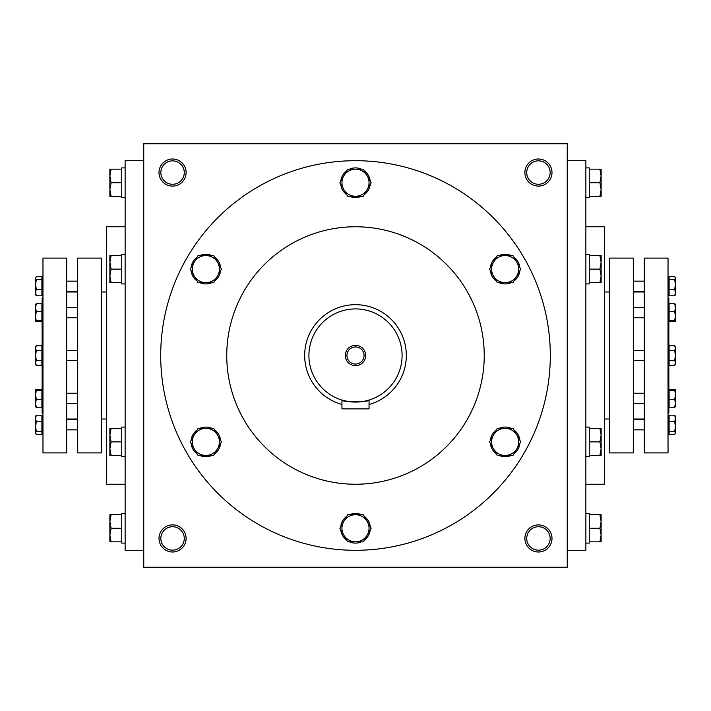 <?xml version="1.0" encoding="UTF-8"?>
<svg xmlns="http://www.w3.org/2000/svg" width="711" height="711" viewBox="0 0 711 711"><rect width="100%" height="100%" fill="white"/><g stroke="black" fill="none" stroke-linecap="round" stroke-linejoin="round"><path stroke-width="1.07" d="M550.163 172.56A11.714 11.714 0 0 1 532.583 182.7A11.714 11.714 0 0 1 532.583 162.41A11.714 11.714 0 0 1 550.163 172.56M143.755 143.755L143.755 567.245L567.245 567.245L567.245 143.755L143.755 143.755M551.994 172.56A13.553 13.553 0 0 1 531.668 184.291A13.553 13.553 0 0 1 531.668 160.819A13.553 13.553 0 0 1 551.994 172.56M159.006 172.56A13.553 13.553 0 0 0 179.332 184.291A13.553 13.553 0 0 0 179.332 160.819A13.553 13.553 0 0 0 159.006 172.56M551.994 538.44A13.553 13.553 0 0 1 531.668 550.181A13.553 13.553 0 0 1 531.668 526.709A13.553 13.553 0 0 1 551.994 538.44M159.006 538.44A13.553 13.553 0 0 0 179.332 550.181A13.553 13.553 0 0 0 179.332 526.709A13.553 13.553 0 0 0 159.006 538.44M668.029 413.091L668.873 413.091L668.873 405.599M668.873 391.032L668.873 362.788M668.873 348.212L668.873 319.968M668.873 305.401L668.873 297.909L668.029 297.909M585.873 484.235L604.51 484.235L604.51 226.765L585.873 226.765M567.245 550.305L585.873 550.305L585.873 160.695L567.245 160.695M143.755 550.305L125.127 550.305L125.127 160.695L143.755 160.695M125.127 484.235L106.49 484.235L106.49 226.765L125.127 226.765M42.971 413.091L42.127 413.091L42.127 405.599M42.127 391.032L42.127 362.788M42.127 348.212L42.127 319.968M42.127 305.401L42.127 297.909L42.971 297.909M484.235 355.5A128.735 128.735 0 0 1 291.128 466.994A128.735 128.735 0 0 1 291.128 244.006A128.735 128.735 0 0 1 484.235 355.5M550.305 355.5A194.805 194.805 0 0 1 258.102 524.203A194.805 194.805 0 0 1 258.102 186.797A194.805 194.805 0 0 1 550.305 355.5M160.837 538.44A11.714 11.714 0 0 0 178.417 548.59A11.714 11.714 0 0 0 178.417 528.3A11.714 11.714 0 0 0 160.837 538.44M550.163 538.44A11.714 11.714 0 0 1 532.583 548.59A11.714 11.714 0 0 1 532.583 528.3A11.714 11.714 0 0 1 550.163 538.44M160.837 172.56A11.714 11.714 0 0 0 178.417 182.7A11.714 11.714 0 0 0 178.417 162.41A11.714 11.714 0 0 0 160.837 172.56M346.941 355.5A8.559 8.559 0 0 0 359.784 362.912A8.559 8.559 0 0 0 359.784 348.088A8.559 8.559 0 0 0 346.941 355.5M369.053 408.861L341.947 408.861L341.947 400.071C341.102 402.266 369.88 402.275 369.053 400.071L369.053 408.861M369.053 404.479A50.819 50.819 0 0 0 350.932 304.886A50.819 50.819 0 0 0 341.947 404.479M369.053 400.071L365.081 401.084M363.045 401.466L361.41 401.706M360.45 401.822L358.175 402.008M355.5 402.079L352.86 402.008M350.381 401.804L349.59 401.706M347.91 401.457L341.947 400.071M308.921 355.5A46.579 46.579 0 0 0 378.794 395.84A46.579 46.579 0 0 0 378.794 315.16A46.579 46.579 0 0 0 308.921 355.5M345.333 355.5A10.167 10.167 0 0 0 360.584 364.299A10.167 10.167 0 0 0 360.584 346.701A10.167 10.167 0 0 0 345.333 355.5M363.321 514.728L371.151 528.282L367.231 535.054A13.553 13.553 0 0 0 355.5 514.728A13.553 13.553 0 0 0 343.769 535.054A13.553 13.553 0 0 0 367.231 535.054L363.321 541.835L347.679 541.835L339.849 528.282L347.679 514.728L363.321 514.728M346.764 516.302A14.824 14.824 0 0 0 340.765 526.709M361.508 514.728A14.824 14.824 0 0 0 349.492 514.728M370.235 526.709A14.824 14.824 0 0 0 364.236 516.302M364.236 540.253A14.824 14.824 0 0 0 370.235 529.855M349.492 541.835A14.824 14.824 0 0 0 361.508 541.835M340.765 529.855A14.824 14.824 0 0 0 346.764 540.253M512.96 428.342L520.781 441.887L516.87 448.668A13.553 13.553 0 0 0 505.13 428.342A13.553 13.553 0 0 0 493.398 448.668A13.553 13.553 0 0 0 516.87 448.668L512.96 455.44L497.309 455.44L489.488 441.887L497.309 428.342L512.96 428.342M496.402 429.915A14.824 14.824 0 0 0 490.394 440.313M511.138 428.342A14.824 14.824 0 0 0 499.131 428.342M519.874 440.313A14.824 14.824 0 0 0 513.866 429.915M513.866 453.867A14.824 14.824 0 0 0 519.874 443.468M499.131 455.44A14.824 14.824 0 0 0 511.138 455.44M490.394 443.468A14.824 14.824 0 0 0 496.402 453.867M512.96 255.56L520.781 269.114L516.87 275.886A13.553 13.553 0 0 0 505.13 255.56A13.553 13.553 0 0 0 493.398 275.886A13.553 13.553 0 0 0 516.87 275.886L512.96 282.658L497.309 282.658L489.488 269.114L497.309 255.56L512.96 255.56M496.402 257.133A14.824 14.824 0 0 0 490.394 267.532M511.138 255.56A14.824 14.824 0 0 0 499.131 255.56M519.874 267.532A14.824 14.824 0 0 0 513.866 257.133M513.866 281.085A14.824 14.824 0 0 0 519.874 270.687M499.131 282.658A14.824 14.824 0 0 0 511.138 282.658M490.394 270.687A14.824 14.824 0 0 0 496.402 281.085M363.321 169.165L371.151 182.718L367.231 189.49A13.553 13.553 0 0 0 355.5 169.165A13.553 13.553 0 0 0 343.769 189.49A13.553 13.553 0 0 0 367.231 189.49L363.321 196.272L347.679 196.272L339.849 182.718L347.679 169.165L363.321 169.165M346.764 170.747A14.824 14.824 0 0 0 340.765 181.145M361.508 169.165A14.824 14.824 0 0 0 349.492 169.165M370.235 181.145A14.824 14.824 0 0 0 364.236 170.747M364.236 194.698A14.824 14.824 0 0 0 370.235 184.291M349.492 196.272A14.824 14.824 0 0 0 361.508 196.272M340.765 184.291A14.824 14.824 0 0 0 346.764 194.698M213.691 255.56L221.512 269.114L217.602 275.886A13.553 13.553 0 0 0 205.87 255.56A13.553 13.553 0 0 0 194.13 275.886A13.553 13.553 0 0 0 217.602 275.886L213.691 282.658L198.04 282.658L190.219 269.114L198.04 255.56L213.691 255.56M197.134 257.133A14.824 14.824 0 0 0 191.126 267.532M211.869 255.56A14.824 14.824 0 0 0 199.862 255.56M220.606 267.532A14.824 14.824 0 0 0 214.598 257.133M214.598 281.085A14.824 14.824 0 0 0 220.606 270.687M199.862 282.658A14.824 14.824 0 0 0 211.869 282.658M191.126 270.687A14.824 14.824 0 0 0 197.134 281.085M213.691 428.342L221.512 441.887L217.602 448.668A13.553 13.553 0 0 0 205.87 428.342A13.553 13.553 0 0 0 194.13 448.668A13.553 13.553 0 0 0 217.602 448.668L213.691 455.44L198.04 455.44L190.219 441.887L198.04 428.342L213.691 428.342M197.134 429.915A14.824 14.824 0 0 0 191.126 440.313M211.869 428.342A14.824 14.824 0 0 0 199.862 428.342M220.606 440.313A14.824 14.824 0 0 0 214.598 429.915M214.598 453.867A14.824 14.824 0 0 0 220.606 443.468M199.862 455.44A14.824 14.824 0 0 0 211.869 455.44M191.126 443.468A14.824 14.824 0 0 0 197.134 453.867M111.094 514.728L109.876 521.51L111.094 528.282L109.876 535.054L109.876 514.728L121.741 514.728L121.741 513.458L125.127 513.458M125.127 543.106L121.741 543.106L121.741 528.282L111.094 528.282M121.741 528.282L121.741 514.728M109.876 541.835L109.876 535.054L111.094 541.835L109.876 541.835M121.741 541.835L111.094 541.835M111.094 428.342L109.876 435.114L111.094 441.887L109.876 448.668L109.876 428.342L121.741 428.342L121.741 427.071L125.127 427.071M125.127 456.711L121.741 456.711L121.741 441.887L111.094 441.887M121.741 441.887L121.741 428.342M109.876 455.44L109.876 448.668L111.094 455.44L109.876 455.44M121.741 455.44L111.094 455.44M111.094 255.56L109.876 262.332L111.094 269.114L109.876 275.886L109.876 255.56L121.741 255.56L121.741 254.289L125.127 254.289M125.127 283.929L121.741 283.929L121.741 269.114L111.094 269.114M121.741 269.114L121.741 255.56M109.876 282.658L109.876 275.886L111.094 282.658L109.876 282.658M121.741 282.658L111.094 282.658M111.094 169.165L109.876 175.946L111.094 182.718L109.876 189.49L109.876 169.165L121.741 169.165L121.741 167.894L125.127 167.894M125.127 197.542L121.741 197.542L121.741 182.718L111.094 182.718M121.741 182.718L121.741 169.165M109.876 196.272L109.876 189.49L111.094 196.272L109.876 196.272M121.741 196.272L111.094 196.272M599.906 541.835L601.124 535.054L599.906 528.282L601.124 521.51L601.124 541.835L589.259 541.835L589.259 543.106L585.873 543.106M585.873 513.458L589.259 513.458L589.259 528.282L599.906 528.282M589.259 528.282L589.259 541.835M601.124 514.728L601.124 521.51L599.906 514.728L601.124 514.728M589.259 514.728L599.906 514.728M599.906 455.44L601.124 448.668L599.906 441.887L601.124 435.114L601.124 455.44L589.259 455.44L589.259 456.711L585.873 456.711M585.873 427.071L589.259 427.071L589.259 441.887L599.906 441.887M589.259 441.887L589.259 455.44M601.124 428.342L601.124 435.114L599.906 428.342L601.124 428.342M589.259 428.342L599.906 428.342M599.906 282.658L601.124 275.886L599.906 269.114L601.124 262.332L601.124 282.658L589.259 282.658L589.259 283.929L585.873 283.929M585.873 254.289L589.259 254.289L589.259 269.114L599.906 269.114M589.259 269.114L589.259 282.658M601.124 255.56L601.124 262.332L599.906 255.56L601.124 255.56M589.259 255.56L599.906 255.56M599.906 196.272L601.124 189.49L599.906 182.718L601.124 175.946L601.124 196.272L589.259 196.272L589.259 197.542L585.873 197.542M585.873 167.894L589.259 167.894L589.259 182.718L599.906 182.718M589.259 182.718L589.259 196.272M601.124 169.165L601.124 175.946L599.906 169.165L601.124 169.165M589.259 169.165L599.906 169.165M35.55 433.248L36.305 434.341L41.905 434.341L41.905 415.206L36.305 415.206L35.55 418.477L36.305 421.756L35.55 426.538L35.799 415.864M41.905 421.756L36.305 421.756M41.905 289.244L41.905 276.659L36.305 276.659L35.55 278.17L36.305 276.659L35.55 278.17L36.305 279.681L35.55 284.462L36.305 289.244L35.55 292.523L36.305 295.794L35.55 294.283L36.305 295.794L41.905 295.794L41.905 289.244L36.305 289.244M36.305 415.206L35.55 416.717L36.305 415.206M35.55 317.666L36.305 320.599L35.55 321.105L35.55 307.712L36.305 311.667L35.55 316.128M35.55 406.736L36.305 407.252L35.55 406.781L35.55 403.288L36.305 407.252L41.905 407.252L41.905 399.333L36.305 399.333L35.55 403.288L35.55 393.334M41.905 399.333L41.905 389.379L36.305 389.379L35.55 389.895L36.305 389.379L35.55 389.895L36.305 390.401L35.55 394.872L36.305 399.333M35.55 347.03L36.305 345.724L35.55 348.168L35.55 347.03L36.305 345.724L35.55 348.168L36.305 350.612L35.55 355.5L35.55 348.168L36.305 345.724L41.905 345.724L41.905 350.612L36.305 350.612M35.55 432.83L35.55 426.538L36.305 431.319L35.55 432.83L36.305 434.341M35.55 362.832L35.55 355.5L36.305 360.388L35.55 362.832L36.305 365.276L35.55 362.832L36.305 365.276L41.905 365.276L41.905 360.388L36.305 360.388L35.55 362.832M35.55 321.159L41.905 321.621L41.905 320.599L36.305 320.599M41.905 320.599L41.905 311.667L36.305 311.667M35.55 304.264L36.305 303.748L35.55 307.712L35.55 304.219M41.905 311.667L41.905 303.748L36.305 303.748M41.905 390.401L36.305 390.401M35.799 295.127L35.55 277.752M41.905 279.681L36.305 279.681M41.905 431.319L36.305 431.319M42.971 452.898L42.971 258.102L66.683 258.102L66.683 452.898L42.971 452.898M101.406 452.898L101.406 258.102L77.695 258.102L77.695 452.898L101.406 452.898M35.55 394.872L35.55 389.841M35.55 321.105L36.305 321.621M41.905 360.388L41.905 350.612M675.45 277.752L674.695 276.659L669.095 276.659L669.095 295.794L674.695 295.794L675.45 292.523L674.695 289.244L675.45 284.462L675.201 295.136M669.095 289.244L674.695 289.244M669.095 421.756L669.095 434.341L674.695 434.341L675.45 432.83L674.695 434.341L675.45 432.83L674.695 431.319L675.45 426.538L674.695 421.756L675.45 418.477L674.695 415.206L675.45 416.717L674.695 415.206L669.095 415.206L669.095 421.756L674.695 421.756M674.695 295.794L675.45 294.283L674.695 295.794M675.45 393.334L674.695 390.401L675.45 389.895L675.45 403.288L674.695 399.333L675.45 394.872M675.45 304.264L674.695 303.748L675.45 304.219L675.45 307.712L674.695 303.748L669.095 303.748L669.095 311.667L674.695 311.667L675.45 307.712L675.45 317.666M669.095 311.667L669.095 321.621L674.695 321.621L675.45 321.105L674.695 321.621L675.45 321.105L674.695 320.599L675.45 316.128L674.695 311.667M675.45 363.97L674.695 365.276L675.45 362.832L675.45 363.97L674.695 365.276L675.45 362.832L674.695 360.388L675.45 355.5L675.45 362.832L674.695 365.276L669.095 365.276L669.095 360.388L674.695 360.388M675.45 278.17L675.45 284.462L674.695 279.681L675.45 278.17L674.695 276.659M675.45 348.168L675.45 355.5L674.695 350.612L675.45 348.168L674.695 345.724L675.45 348.168L674.695 345.724L669.095 345.724L669.095 350.612L674.695 350.612L675.45 348.168M675.45 389.841L669.095 389.379L669.095 390.401L674.695 390.401M669.095 390.401L669.095 399.333L674.695 399.333M675.45 406.736L674.695 407.252L675.45 403.288L675.45 406.781M669.095 399.333L669.095 407.252L674.695 407.252M669.095 320.599L674.695 320.599M675.201 415.873L675.45 433.248M669.095 431.319L674.695 431.319M669.095 279.681L674.695 279.681M668.029 258.102L668.029 452.898L644.317 452.898L644.317 258.102L668.029 258.102M609.594 258.102L609.594 452.898L633.305 452.898L633.305 258.102L609.594 258.102M675.45 316.128L675.45 321.159M675.45 389.895L674.695 389.379M669.095 350.612L669.095 360.388M604.51 419.019L609.594 419.019M604.51 291.981L609.594 291.981M101.406 419.019L106.49 419.019M101.406 291.981L106.49 291.981M66.683 403.395L77.695 403.395M66.683 393.236L77.695 393.236M41.905 405.599L42.971 405.599M41.905 391.032L42.971 391.032M41.905 362.788L42.971 362.788M41.905 348.212L42.971 348.212M66.683 429.853L77.695 429.853M66.683 419.694L77.695 419.694L66.683 419.694M41.905 432.057L42.971 432.057M41.905 417.49L42.971 417.49M35.55 363.97L36.305 365.276M41.905 319.968L42.971 319.968M41.905 305.401L42.971 305.401M66.683 360.584L77.695 360.584M66.683 350.416L77.695 350.416M66.683 317.764L77.695 317.764M66.683 307.605L77.695 307.605M41.905 293.51L42.971 293.51M41.905 278.943L42.971 278.943M66.683 419.019L77.695 419.019M66.683 291.981L77.695 291.981M66.683 291.306L77.695 291.306L66.683 291.306M66.683 281.147L77.695 281.147M35.55 294.692L35.799 295.136M644.317 307.605L633.305 307.605M644.317 317.764L633.305 317.764M669.095 305.401L668.029 305.401M669.095 319.968L668.029 319.968M669.095 348.212L668.029 348.212M669.095 362.788L668.029 362.788M644.317 281.147L633.305 281.147M644.317 291.306L633.305 291.306L644.317 291.306M669.095 278.943L668.029 278.943M669.095 293.51L668.029 293.51M675.45 347.03L674.695 345.724M669.095 391.032L668.029 391.032M669.095 405.599L668.029 405.599M644.317 350.416L633.305 350.416M644.317 360.584L633.305 360.584M644.317 393.236L633.305 393.236M644.317 403.395L633.305 403.395M669.095 417.49L668.029 417.49M669.095 432.057L668.029 432.057M644.317 291.981L633.305 291.981M644.317 419.019L633.305 419.019M644.317 419.694L633.305 419.694L644.317 419.694M644.317 429.853L633.305 429.853M675.45 416.308L675.201 415.864"/></g></svg>
